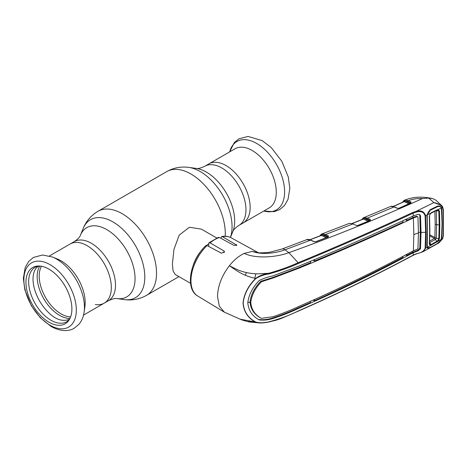 <?xml version="1.0" encoding="UTF-8"?>
<svg xmlns="http://www.w3.org/2000/svg" width="467" height="467" viewBox="0 0 467 467"><rect width="100%" height="100%" fill="white"/><g stroke="black" fill="none" stroke-linecap="round" stroke-linejoin="round"><path stroke-width="0.7" d="M225.999 165.552A34.138 19.707 60 0 1 248.304 195.632A34.138 19.707 60 0 1 243.073 222.993A34.138 19.707 -120 0 0 248.304 195.632A34.138 19.707 -120 0 0 225.999 165.552A34.138 19.707 -120 0 0 208.93 163.859A34.138 19.707 60 0 1 225.999 165.552M95.321 304.519A34.138 19.707 -120 0 0 104.246 303.141A34.138 19.707 -120 0 0 109.482 275.781A34.138 19.707 -120 0 0 87.177 245.7A34.138 19.707 -120 0 0 70.108 244.007A34.138 19.707 60 0 1 87.177 245.7A34.138 19.707 60 0 1 109.482 275.781A34.138 19.707 60 0 1 104.246 303.141L108.426 300.725C112.343 298.892 115.156 298.174 116.873 298.576L124.321 299.592C132.149 300.66 139.54 299.254 146.486 295.377L178.949 276.633M246.272 272.535A26.175 15.113 -60 0 1 245.426 275.273M233.955 268.111A26.175 15.113 -60 0 1 233.757 268.694M216.735 237.995L201.405 229.145L189.421 227.242L179.211 235.105L173.963 249.314L172.399 264.001L173.088 271.006L175.23 274.485L190.554 283.335M193.204 265.291A26.175 15.113 -60 0 1 202.427 249.314M206.583 245.397A26.175 15.113 -60 0 1 208.574 243.932M269.214 207.897A34.138 19.707 -120 0 0 274.45 180.542A34.138 19.707 -120 0 0 252.145 150.456A34.138 19.707 -120 0 0 235.076 148.763L204.75 166.275A34.138 19.707 60 0 1 221.825 167.962A34.138 19.707 60 0 1 244.124 198.049A34.138 19.707 60 0 1 238.894 225.403L269.214 207.897M52.327 256.973L57.418 259.022A34.138 19.707 60 0 1 61.031 260.796A34.138 19.707 60 0 1 84.901 306.621L84.13 312.055A39.508 22.813 60 0 0 56.507 259.022A39.508 22.813 60 0 0 52.327 256.973L42.479 255L33.402 257.457L28.732 261.415L25.2 267.515L23.35 278.355L24.844 289.838L31.359 305.727L40.285 317.758L51.049 326.415C61.13 332.095 69.595 331.191 74.288 328.178L78.981 324.273C81.76 320.922 83.476 316.848 84.13 312.055M48.924 322.183A32.486 18.756 60 0 1 26.742 289.738A32.486 18.756 60 0 1 37.413 266.062A32.486 18.756 60 0 1 48.924 269.138A32.486 18.756 60 0 1 68.824 293.906A32.486 18.756 60 0 1 68.801 320.432A32.486 18.756 60 0 1 48.924 322.183M69.443 319.422A31.464 18.166 60 0 1 50.897 320.216A31.464 18.166 60 0 1 29.596 289.633A31.464 18.166 60 0 1 38.609 266.009M362.912 219.175L363.092 218.708A0.654 0.537 -119.7 0 1 363.297 217.85L390.774 206.396A0.654 0.52 77.8 0 1 390.856 206.367C391.579 206.099 392.765 206.268 394.405 206.887A0.654 0.403 114.4 0 0 394.113 206.916L390.774 206.396M258.992 319.732L259.325 319.93C252.454 316.363 248.619 310.707 247.802 302.955C248.619 294.981 252.454 287.479 259.325 280.445C263.727 278.367 268.204 276.861 272.769 275.933L298.658 266.184C338.155 249.956 376.361 233.196 413.289 215.912L413.126 213.18C376.122 230.406 337.892 247.16 298.436 263.441C289.365 267.533 279.494 271.041 268.811 273.96C264.188 274.573 259.856 276.108 255.817 278.565L255.636 278.408C242.029 275.577 235.596 269.722 229.373 265.752C221.761 275.746 217.809 286.038 217.517 296.638L219.303 306.154L224.399 312.195L241.789 319.907L248.929 321.921L260.113 322.995L255.636 322.142C248.07 318.167 243.862 311.863 243.015 303.241C243.862 294.391 248.07 286.113 255.636 278.408C259.594 275.676 263.925 273.977 268.63 273.306C279.266 270.329 289.102 266.809 298.133 262.74L288.875 252.659C276.242 257.44 255.426 258.893 244.264 253.388L252.25 251.398L258.776 252.793L252.25 251.398C261.678 255.04 275.693 253.289 285.045 249.781A9.819 4.396 -110.7 0 0 282.039 248.999L270.778 251.987C266.459 252.898 258.607 252.933 258.776 252.793M322.504 233.821A0.654 0.525 -97.4 0 0 322.218 234.708L321.997 234.673A0.654 0.502 -101.9 0 1 322.271 233.862L325.569 234.504L328.4 235.934A0.654 0.414 -63.1 0 0 327.945 236.763L325.114 235.327L322.218 234.708L326.795 237.026L327.968 236.763A0.654 0.426 -61.7 0 1 328.435 235.952L328.359 237.002L315.756 241.807L313.982 241.731L310.631 240.155A0.654 0.397 -64.8 0 1 310.923 240.126C308.629 239.332 307.204 239.197 306.644 239.717L310.631 240.155L285.045 249.781L288.875 252.659C331.652 237.405 376.192 219.367 422.495 198.545C417.329 198.341 412.606 199.047 408.321 200.652L411.024 201.977L410.942 202.952L398.999 208.335L397.172 208.305L394.113 206.916L367.5 218.089L370.36 219.508L370.284 220.517L357.956 225.485L356.163 225.421A0.654 0.403 -65 0 1 356.455 225.398L357.728 225.444A0.654 0.339 68.3 0 1 357.956 225.485M313.982 241.731A0.654 0.397 -64.8 0 1 314.279 241.702L310.923 240.126M326.34 237.855L321.541 235.421L310.059 239.775M321.541 235.421L321.098 235.543L321.541 235.421A0.654 0.414 -63.1 0 0 321.997 234.673L321.103 235.07A0.654 0.537 -119.1 0 1 321.319 234.206L321.547 234.09A0.654 0.566 -114.1 0 1 321.57 234.078L322.271 233.862M320.917 235.531L321.103 235.07L320.251 235.782M319.632 236.016L321.547 234.09A0.654 0.566 -114.1 0 0 321.278 234.878A0.654 0.49 -157 0 1 321.349 235.315L321.349 235.315A0.654 0.49 -157 0 1 321.308 235.391M326.795 237.026A0.654 0.414 -63.1 0 1 326.672 237.522M438.274 210.109L438.274 209.56M298.436 263.441L298.133 262.74C337.577 246.465 375.789 229.706 412.781 212.462L416.22 211.288L433.919 202.573L441.729 205.603L442.553 206.659L442.506 207.319L442.553 206.659M442.506 238.795L437.024 243.862L430.107 247.72C428.823 248.526 427.912 248.613 427.375 247.989L427.042 247.405L425.595 248.199L423.359 251.532L438.945 242.893L442.506 238.795L443.183 235.747L443.183 209.957A0.654 0.356 -2.2 0 0 443.393 209.683L442.634 206.758L441.729 205.603L435.915 200.203L432.956 198.685L428.683 198.066L422.495 198.545M433.919 202.573L428.683 198.066M443.183 209.957L442.506 207.319C440.895 205.013 438.093 203.443 434.1 202.614M427.206 246.839L427.042 247.405L426.815 245.963L427.217 231.65L427.042 214.989L425.595 215.701L426.102 232.233L425.595 248.199L425.116 248.281L425.624 232.333L425.116 215.807C423.814 212.076 420.919 210.827 416.436 212.065L413.126 213.18A0.654 0.362 64.7 0 0 412.781 212.462M426.815 216.881L427.007 216.53M426.815 245.963L427.007 245.554M440.947 239.232L441.543 239.32L441.858 237.808L442.214 223.699L441.852 209.152L441.239 209.274M441.239 237.878L441.858 237.808M443.183 235.747A0.654 0.397 2.4 0 0 443.393 235.473L443.393 209.683M442.506 207.319L441.543 207.821L441.852 209.152M416.436 212.065L416.22 211.288C421.123 210.08 424.246 211.551 425.595 215.701L425.116 215.807M427.042 214.989L430.107 209.747L437.024 206.326C438.624 205.743 439.978 206 441.082 207.091L441.543 207.821M430.107 209.747L430.037 210.407C429.249 210.652 428.42 211.82 427.556 213.898L427.235 214.913M255.817 278.565C248.246 286.207 244.025 294.432 243.173 303.246C244.025 311.833 248.246 318.103 255.823 322.049C259.856 323.094 264.182 323.024 268.805 321.833C279.459 319.084 289.336 315.429 298.436 310.882C337.892 293.585 376.122 275.01 413.126 255.151L416.43 253.709C420.93 253.067 423.832 251.264 425.116 248.281M255.823 322.049L239.91 319.154M268.63 322.002L260.119 322.995C262.454 323.036 267.527 322.335 268.706 322.032L276.441 320.111C281.782 318.412 283.924 317.291 285.646 316.591L298.302 311.133C337.764 293.819 375.999 275.244 413.003 255.396A0.654 0.339 -118 0 0 413.126 255.151L413.289 252.67L418.099 250.867L420.528 248.73L421.047 232.554A16.363 9.445 180 0 1 425.624 232.333A0.654 0.379 180 0 0 426.102 232.233M413.289 215.912L418.099 214.347L419.681 214.563L420.528 215.795L421.047 232.554L420.3 232.14L419.78 248.316L420.528 248.73M402.945 220.768L403.039 222.199C374.341 235.508 344.868 248.444 314.612 261L314.501 259.547M310.537 261.199L310.631 262.652L298.197 267.865L272.372 277.643L260.72 281.327C254.387 287.835 250.808 294.811 249.997 302.248L247.814 302.447M413.82 234.703A16.363 9.445 180 0 1 418.432 233.033L417.959 248.526L417.3 249.203L413.394 250.767L413.82 234.703L413.394 217.978C376.53 235.292 338.341 252.046 298.822 268.239L273.032 278.034L261.45 281.753L260.72 281.327M261.45 281.753C255.122 288.308 251.561 295.284 250.773 302.68C251.561 309.849 255.122 315.067 261.45 318.348L260.72 317.945C254.387 314.688 250.808 309.452 249.997 302.248L250.773 302.68M413.394 250.767C376.53 270.667 338.341 289.225 298.822 306.445C290.591 310.298 281.992 313.713 273.032 316.696L261.45 318.348M418.432 233.033L417.959 217.009L417.3 216.612L413.394 217.978M416.663 216.215L417.305 216.606L416.663 216.215L412.816 217.587L406.833 220.418L405.379 219.63M412.781 251.1L412.711 252.279L417.422 250.47L419.78 248.316M406.78 254.287L406.693 255.472L412.711 252.279L413.33 252.647M406.693 255.472L405.625 254.9M402.992 256.29L402.904 257.469C374.178 272.629 344.693 287.071 314.454 300.806L313.264 300.164M419.29 214.4L419.78 215.38L420.3 232.14A17.232 9.947 180 0 0 418.432 232.49M258.601 319.498C263.026 320.018 267.527 319.574 272.109 318.167C281.181 315.272 289.826 311.874 298.034 307.987L310.497 302.581L310.584 301.361M258.665 319.533L259.325 319.93C263.727 320.438 268.204 319.983 272.769 318.564C281.817 315.639 290.445 312.242 298.658 308.36C338.155 291.104 376.361 272.541 413.289 252.67M314.56 299.581L314.454 300.806M314.612 261L313.048 260.154M406.734 219L406.833 220.418M413.435 217.955L412.816 217.587L412.746 216.168M248.251 321.535L256.71 322.609M244.264 253.388C238.952 255.863 233.985 259.985 229.373 265.752L236.932 269.453C240.056 270.872 242.735 271.712 246.173 272.512C248.502 273.131 254.445 273.849 257.189 273.866L268.63 273.306L268.811 273.96M408.905 203.886L404.282 201.627L393.372 206.507M403.704 201.75L404.726 200.886A0.654 0.502 -104.2 0 1 404.982 200.092L405.239 200.039A0.654 0.525 -99.1 0 0 404.971 200.921L409.355 203.063L410.487 202.76L407.878 201.481L404.726 200.886A0.654 0.42 -64 0 1 404.282 201.627L403.873 201.762M409.355 203.063A0.654 0.42 -63.9 0 1 409.197 203.606M407.878 201.481A0.654 0.42 -63.9 0 1 408.321 200.652L405.239 200.039M398.637 208.434A0.654 0.35 66.2 0 1 398.754 208.305L398.754 208.305A0.654 0.35 66.2 0 1 398.999 208.335M410.54 202.766A0.654 0.449 -59.5 0 1 411.024 201.977M394.405 206.887L397.464 208.276A0.654 0.403 114.5 0 0 397.172 208.305M432.956 198.685C422.349 196.222 412.851 196.747 404.463 200.261L404.259 200.355A0.654 0.566 -116.6 0 0 404.019 201.125A0.654 0.485 -160.1 0 1 404.066 201.592L404.095 201.534M403.05 202.042L403.85 201.33A0.654 0.537 -121.7 0 1 403.978 200.512L404.259 200.355A0.654 0.566 -116.6 0 1 404.294 200.337L404.982 200.092M402.437 202.322L403.978 200.512A0.654 0.537 -121.7 0 1 404.043 200.477L404.294 200.337M363.647 217.675L363.507 217.739A0.654 0.56 -115 0 1 363.53 217.727L364.453 217.459L367.5 218.089A0.654 0.414 -63.6 0 0 367.044 218.918L364.178 218.34A0.654 0.525 -98.2 0 1 364.453 217.459M368.253 221.416L363.513 219.064A0.654 0.414 116.4 0 0 363.968 218.305L368.708 220.587L369.846 220.307A0.654 0.414 -63.6 0 1 370.302 219.478M368.591 221.072A0.654 0.414 116.4 0 0 368.708 220.587M369.992 220.5A0.654 0.496 23.6 0 0 369.882 220.307L367.044 218.918M357.611 225.567A0.654 0.339 68.3 0 1 357.728 225.444L370.051 220.477A0.654 0.344 67.8 0 1 370.284 220.517M369.882 220.307A0.654 0.438 -61 0 1 370.36 219.508M356.163 225.421L352.935 223.921A0.654 0.403 -65 0 1 353.396 224.131M325.114 235.327A0.654 0.414 -63.1 0 1 325.569 234.504L352.935 223.921L349.509 223.36A0.654 0.52 -102.4 0 1 349.666 223.331M364.225 217.499A0.654 0.508 -102.7 0 0 363.968 218.305L362.229 219.449M363.087 219.186L352.316 223.535M363.291 219.029A0.654 0.49 21.8 0 0 363.25 218.521A0.654 0.56 -115 0 1 363.507 217.739M349.509 223.36L349.106 223.471A0.654 0.525 -109 0 1 349.147 223.459M349.106 223.471L321.705 234.025M328.359 237.002A0.654 0.327 -110.9 0 0 328.138 236.956L328.138 236.956A0.654 0.327 -110.9 0 0 328.027 237.078M315.756 241.807A0.654 0.321 -110.8 0 0 315.54 241.76L315.54 241.76A0.654 0.321 -110.8 0 0 315.429 241.877M207.027 245.554A33.583 19.386 120 0 0 190.968 280.766A33.583 19.386 120 0 0 197.716 296.02C184.605 288.746 190.262 260.282 205.819 245.607L207.027 245.554L221.481 253.213L224.522 251.766L224.02 250.972L210.062 242.858L208.93 242.822L208.574 246.372M255.77 273.802A26.724 15.429 -60 0 1 254.76 278.215M208.93 242.822L218.428 237.341L219.367 237.481L233.821 245.309L236.862 245.193L222.403 236.676L221.632 236.506L220.914 238.322M430.527 213.483L429.313 216.023L430.592 213.238L431.356 212.666L438.104 209.549L439.447 210.973L438.834 211.096L437.678 209.59M437.229 243.599L440.976 240.283L441.391 239.402L427.235 247.3L427.527 247.743L430.335 247.44L437.229 243.599M430.527 244.755L430.592 245.449L429.313 244.253L429.506 243.815L429.313 244.253L429.506 243.815L430.527 244.755L431.129 244.55L431.356 245.198M437.252 241.912L435.483 239.478L429.587 242.665L431.129 244.55L437.707 240.756L438.828 238.678L439.184 225.082L438.834 211.096L435.915 210.693M429.313 244.253L429.663 230.371L429.313 216.023L429.663 230.371M430.592 213.238L427.235 214.89L427.369 231.533M426.984 216.787L426.815 216.437M427.235 214.89L430.335 210.238L437.229 206.828C438.688 206.227 439.943 206.391 440.976 207.313L441.391 207.897L438.104 209.549M437.707 209.957L437.013 210.127L437.252 209.747L431.356 212.666M441.391 239.402L442.08 223.769L441.391 207.897M439.447 210.973L439.797 224.995L439.447 238.631L436.26 238.223L435.483 239.478L434.363 238.479L434.835 237.732L435.186 224.218L434.876 211.207M439.447 238.631L438.104 241.246L437.707 240.756M427.235 247.3L427.381 231.562M429.646 241.106L434.339 238.491A3.275 1.751 60.8 0 1 435.413 239.518M429.815 235.882L434.363 238.479M436.26 210.757L436.616 224.685L436.26 238.223L429.833 234.843M49.403 255.963L74.288 241.597C77.837 239.127 79.863 237.049 80.371 235.356A39.987 23.087 60 0 1 106.78 229.606A39.987 23.087 60 0 1 134.584 272.384A39.987 23.087 60 0 1 116.873 298.576M80.371 235.356L83.214 228.398A45.03 26 60 0 1 112.961 221.924A45.03 26 60 0 1 144.274 270.095A45.03 26 60 0 1 124.321 299.592M83.214 228.398C86.208 221.084 91.118 215.392 97.947 211.312A48.539 28.02 60 0 1 122.214 213.717A48.539 28.02 60 0 1 153.923 256.488A48.539 28.02 60 0 1 146.486 295.377M97.947 211.312L166.696 171.623A48.539 28.02 60 0 1 190.962 174.022A48.539 28.02 60 0 1 225.199 236.238M230.441 237.429L232.811 231.644A39.987 23.087 60 0 0 206.396 172.095A39.987 23.087 60 0 0 196.309 168.424L188.855 167.408A45.03 26 60 0 1 200.22 171.547A45.03 26 60 0 1 230.412 237.417M74.288 241.597A34.138 19.707 60 0 1 91.357 243.289A34.138 19.707 60 0 1 113.662 273.37A34.138 19.707 60 0 1 108.426 300.725M263.797 211.026A39.508 22.813 -120 0 0 284.38 187.565A39.508 22.813 -120 0 0 256.675 143.457A39.508 22.813 -120 0 0 229.659 151.892L234.195 142.727L238.888 138.822L248.024 136.434L262.133 140.585L271.321 147.642L281.805 161.243L288.279 176.958L289.832 188.411L288.005 199.415L284.461 205.573L279.61 209.642L274.065 211.668L263.779 211.037M70.64 316.848A30.869 17.822 60 0 1 61.031 313.871A30.869 17.822 60 0 1 41.435 266.266M69.986 318.395A31.633 18.266 60 0 1 59.542 315.353A31.633 18.266 60 0 1 39.765 266.05M50.109 325.254A37.086 21.412 60 0 1 23.887 279.838A37.086 21.412 60 0 1 50.109 264.696A37.086 21.412 60 0 1 76.331 310.117A37.086 21.412 60 0 1 50.109 325.254M412.781 255.391A0.654 0.339 -118 0 0 413.003 255.396L416.348 253.943C418.73 253.009 419.337 253.289 423.359 251.532M298.436 310.882L298.133 311.115L298.436 310.882M272.372 277.643L273.032 278.034M298.197 267.865L298.822 268.239M419.78 215.38L420.528 215.795M417.422 250.47L418.099 250.867M298.034 307.987L298.658 308.36M272.109 318.167L272.769 318.564M410.575 203.057A0.654 0.356 65.3 0 1 410.691 202.923L410.691 202.923A0.654 0.356 65.3 0 1 410.942 202.952M363.332 218.959L352.13 223.477M224.02 250.972L224.02 252.723M219.367 237.481A33.583 19.386 120 0 0 210.062 242.858M236.36 244.626L236.36 245.613M221.632 236.506C225.199 235.87 228.421 236.32 231.299 237.861A33.583 19.386 120 0 0 222.403 236.676M439.797 224.995L436.616 224.685A3.275 1.891 -179.9 0 1 435.186 224.218M196.309 168.424C197.932 168.85 200.746 168.132 204.75 166.275M232.811 231.644C233.249 230.021 235.28 227.943 238.894 225.403M166.696 171.623C173.642 167.746 181.027 166.34 188.855 167.408M83.54 315.097L104.246 303.141M39.047 266.015L38.382 266.359C35.527 267.9 33.776 271.309 33.134 276.587C32.76 280.655 33.338 285.209 34.867 290.246C37.307 297.882 41.224 304.659 46.618 310.573C54.353 319.066 61.819 322.02 69.028 319.44L69.659 319.037M197.716 296.02L224.399 312.195M321.349 235.315L309.872 239.717M438.945 242.893L442.675 238.719L443.393 235.473M404.002 201.61L393.179 206.455M397.464 208.276L398.754 208.305L410.762 202.912M353.227 223.891L349.573 223.343M363.238 217.879L361.621 219.694M328.243 236.927L315.54 241.76L314.279 241.702M282.039 248.999L306.638 239.717M231.299 237.861L258.327 252.705M429.529 243.891L429.593 244.218M429.529 215.783L429.879 230.091L429.529 243.937M437.1 210.103L430.615 213.46M437.526 209.969L437.194 210.016"/></g></svg>
